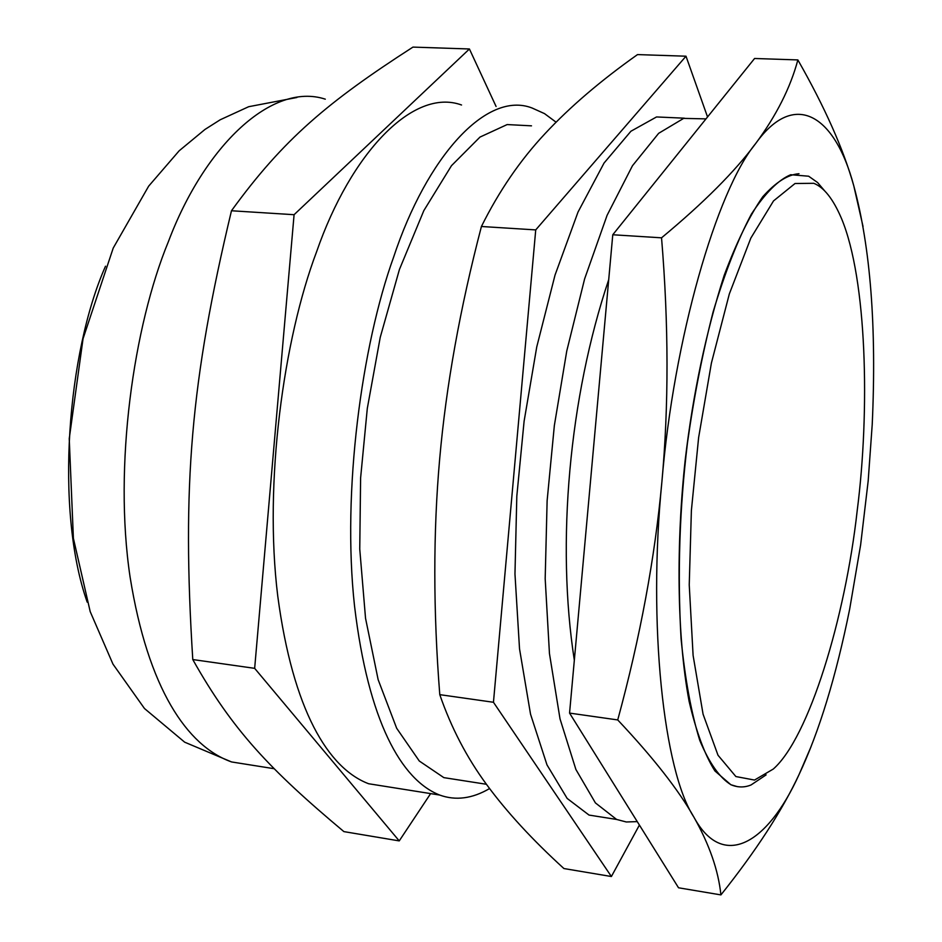 <?xml version="1.0" encoding="UTF-8"?>
<svg xmlns="http://www.w3.org/2000/svg" width="942" height="942" viewBox="0 0 942 942"><rect width="100%" height="100%" fill="white"/><g stroke="black" fill="none" stroke-linecap="round" stroke-linejoin="round"><path stroke-width="1.41" d="M813.758 183.301C823.956 187.293 833.211 199.033 841.5 218.52C867.029 279.586 869.984 411.136 857.22 510.47C845.268 618.152 808.895 737.833 773.276 769.049L754.53 780.058L735.879 776.549L718.004 755.237L703.073 714.201L693.1 655.432L689.238 584.864L691.381 510.552L698.623 437.583L711.398 363.07L729.332 293.928L750.833 238.102L773.523 200.917L795.036 183.502L813.758 183.301M684.375 118.186L656.539 116.949L630.916 131.244L604.069 163.013L578.047 211.997L555.026 275.099L536.752 346.915L524.105 421.215L516.817 496.163L514.968 573.996L519.525 648.838L530.534 714.189L546.996 764.904L567.166 798.439L589.033 815.077L616.61 819.446L626.289 821.977L637.251 821.612M705.982 118.88L683.645 118.386L658.658 133.317L632.459 165.745L607.084 215.329L584.617 278.903L566.754 351.036L554.355 425.513L547.125 500.697L545.183 578.694L549.457 653.571L560.019 718.876L575.903 769.496L595.415 802.914L616.61 819.446M608.709 279.692C569.227 397.088 556.133 543.334 574.326 660.177M489.569 788.56C472.283 798.675 455.645 800.841 439.643 795.036C401.28 779.894 368.24 721.195 354.533 606.036C341.887 491.076 361.834 345.255 393.579 257.225C426.785 156.772 486.567 90.279 532.089 108.012L544.511 113.617L556.063 122.177M531.5 125.839L507.161 124.568L479.984 137.085L451.489 165.674L423.841 210.608L399.432 269.459L380.227 337.389L367.298 408.463L360.609 477.971L359.75 549.033L365.531 618.246L378.154 679.7L396.676 728.272L419.296 761.018L443.847 777.633L462.805 780.588M496.081 106.47L469.422 48.984L412.949 47.1C327.934 101.889 283.577 138.957 231.473 210.761L294.081 214.705L254.658 668.337L192.78 659.553C181.865 485.495 190.755 381.004 231.473 210.761M469.422 48.984L294.081 214.705M254.658 668.337L399.231 840.9L343.889 831.609C269.812 769.532 232.368 729.968 192.78 659.553M399.231 840.9L430.635 793.6M389.588 787.076L368.64 783.744C328.099 768.354 292.927 709.985 277.76 596.133C263.713 482.481 283.719 338.684 316.547 251.903C350.836 152.887 413.373 87.347 461.545 104.998M87.194 602.138C54.695 509.881 67.4 351.825 105.516 266.209M737.421 786.664L730.862 784.745L714.943 770.98C704.816 755.025 696.197 731.781 689.085 701.225C676.556 634.284 676.344 541.344 685.258 459.496C693.112 393.273 706.076 331.937 724.151 275.464C736.62 242.106 749.491 215.871 762.761 196.748C775.784 182.218 787.865 174.541 799.004 173.728M824.921 191.179L817.574 182.524L808.648 176.213L790.703 174.729C778.304 179.957 765.222 193.063 751.445 214.034C737.668 239.986 724.869 272.685 713.047 312.143C702.32 354.251 693.795 397.795 687.483 442.764C679.512 508.445 677.369 573.749 681.066 638.688C685.022 678.994 691.263 712.917 699.788 740.459C709.326 763.138 719.747 777.915 731.063 784.78C737.833 787.594 744.498 787.653 751.068 784.945L766.117 774.877M707.536 116.949L686 56.202L535.727 229.907L493.455 702.273L611.393 876.519L639.406 825.074M611.393 876.519L563.917 868.548C532.454 839.887 506.737 811.945 486.731 784.71C466.843 757.733 451.194 727.707 439.784 694.654C433.19 610.828 433.155 532.277 439.667 459.013C446.131 385.773 460.049 308.269 481.421 226.492C498.977 191.155 520.172 160.222 545.006 133.682C570.004 106.87 600.843 80.506 637.522 54.589L686 56.202M493.455 702.273L439.784 694.654M535.727 229.907L481.421 226.492M720.913 894.9L678.534 887.788L569.557 713.094L612.771 234.758L661.543 237.82C668.714 324.366 668.832 405.684 661.896 481.798C654.949 557.911 640.219 637.298 617.728 719.935C653.147 757.521 678.511 789.879 693.83 817.02C709.338 844.421 718.369 870.373 720.913 894.9C756.037 850.92 782.107 810.756 799.11 774.43L811.156 746.429M569.557 713.094L617.728 719.935M612.771 234.758L754.577 58.486L797.862 59.923C790.444 87.677 776.373 115.548 755.649 143.561C735.149 171.326 703.78 202.742 661.543 237.82M863.037 226.516L853.782 185.821C843.479 149.213 824.839 107.247 797.862 59.923M868.183 480.867L872.221 424.477C876.661 327.062 870.514 247.51 853.782 185.821C835.165 115.477 794.777 88.878 755.649 143.561C716.721 190.531 673.636 338.908 661.896 481.798C647.625 624.758 663.721 771.098 693.83 817.02C722.773 870.561 767.636 844.067 799.11 774.43C819.175 731.757 836.025 676.65 849.672 609.109L860.635 544.841L868.183 480.867M254.575 765.611L231.591 761.948C187.011 746.123 147.953 688.425 130.09 577.069C113.464 465.96 133.587 326.062 168.382 241.67C204.614 145.398 272.203 81.695 325.296 99.169M368.64 783.744L439.643 795.036M296.907 97.497L248.676 106.705L220.228 119.764L204.967 129.454L179.168 150.791L148.671 186.139L113.217 248.076L83.049 338.708L69.237 438.701L73.394 538.329L90.196 611.617L112.969 664.122L144.467 708.502L184.667 742.178L231.591 761.948L274.275 768.731M443.847 777.633L486.413 784.274"/></g></svg>
